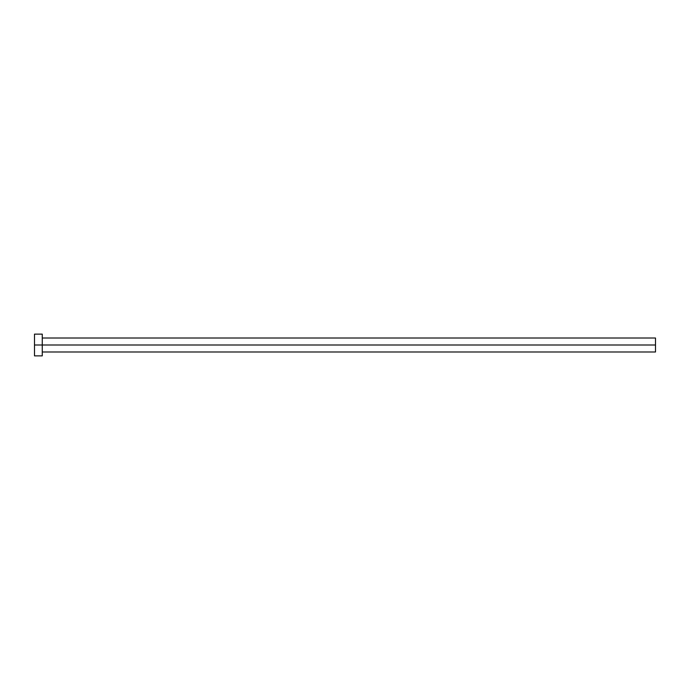 <?xml version="1.0" encoding="UTF-8"?>
<svg xmlns="http://www.w3.org/2000/svg" width="690" height="690" viewBox="0 0 690 690"><rect width="100%" height="100%" fill="white"/><g stroke="black" fill="none" stroke-linecap="round" stroke-linejoin="round"><path stroke-width="1.03" d="M34.5 355.868L34.5 334.132L34.5 345L655.5 345L655.5 351.986L655.5 345L34.5 345L34.5 355.868L42.263 355.868L42.263 334.132L42.263 355.868M655.5 345L655.5 338.014L655.5 345M42.263 351.986L655.5 351.986M34.5 334.132L42.263 334.132M42.263 338.014L655.5 338.014"/></g></svg>
